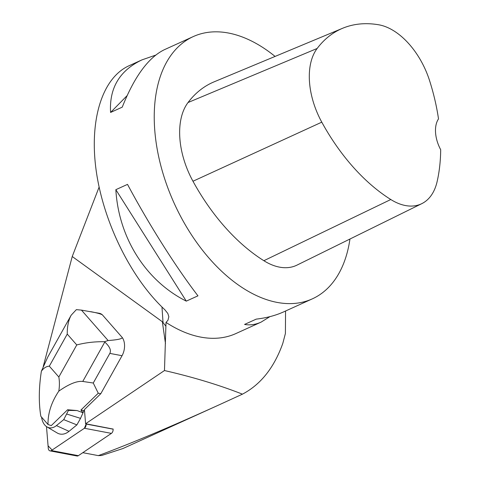 <?xml version="1.0" encoding="UTF-8"?>
<svg xmlns="http://www.w3.org/2000/svg" width="480" height="480" viewBox="0 0 480 480"><rect width="100%" height="100%" fill="white"/><g stroke="black" fill="none" stroke-linecap="round" stroke-linejoin="round"><path stroke-width="0.72" d="M113.094 428.97L113.112 429.168A3.63 2.37 100.7 0 1 111.402 433.38L78.372 455.67A3.63 2.37 100.7 0 1 76.992 456L50.01 450.876A3.63 2.37 -79.3 0 0 51.384 450.546L84.414 428.262A3.63 2.37 -79.3 0 0 86.124 424.044L84.408 428.262L52.122 450.042L48.066 445.788L46.488 426.588L48.276 448.296A3.63 2.37 -79.3 0 0 50.01 450.876M99.108 187.098L72.234 256.512L43.23 366.57M82.8 452.682L98.304 455.622C130.134 443.88 170.64 426.846 219.822 404.526L242.448 394.158C219.006 384.96 193.008 377.088 164.472 370.542L85.596 423.75L113.1 429.066M122.37 337.656C121.68 338.946 116.928 339.906 108.12 340.53L104.43 341.718L104.79 342.048L82.758 381.45C76.968 380.796 68.988 384.024 58.806 391.14C59.598 386.16 59.604 381.45 58.83 377.01L76.764 344.94L67.254 334.092C67.158 326.514 68.46 320.22 71.16 315.222L76.35 309.642L81.462 310.122L99.354 313.302A13.716 8.964 100.7 0 1 102.3 314.766L122.37 337.656A13.764 8.994 100.7 0 1 122.04 355.71L100.806 393.69L84.432 409.596L85.596 423.75M164.472 370.542L166.014 322.416A144.018 86.268 65.6 0 0 185.256 332.52A144.018 86.268 65.6 0 0 235.932 333.546L261.09 322.122C255.492 324.648 249.984 325.416 244.566 324.426L256.23 319.128C266.508 317.916 275.622 315.51 283.578 311.91L312.336 298.854A144.018 86.268 -114.4 0 1 261.66 297.828A144.018 86.268 -114.4 0 1 160.872 165.864A144.018 86.268 -114.4 0 1 193.248 36.588A144.018 86.268 -114.4 0 1 275.076 56.424M72.234 256.512L162.354 321.756L165.702 325.974M242.448 394.158C260.73 384.546 274.182 367.608 282.816 343.338L285.402 333.504L285.558 311.016M193.248 36.588L164.49 49.65C148.5 57.396 134.418 76.56 122.244 107.148L110.58 112.446C109.182 88.02 119.658 70.494 142.002 59.862L128.928 65.796C101.946 78.072 88.866 120.81 96.396 172.092C103.944 223.38 131.442 278.7 164.784 309.684L167.826 313.458L168.84 316.704L167.946 320.28L166.014 322.416M349.95 239.028A144.018 86.268 -114.4 0 1 312.336 298.854M115.842 189.678L127.512 184.38C148.77 224.202 175.932 267.186 197.958 295.836L186.288 301.134C145.83 280.854 118.662 237.87 115.842 189.678L186.288 301.134M269.922 316.638L261.09 322.122M142.002 59.862L155.658 55.134M421.8 203.646L296.982 265.116A68.58 41.082 -114.4 0 1 263.868 260.706A164.592 98.592 -114.4 0 1 192.972 181.242A68.58 41.082 -114.4 0 1 188.028 102.54A164.592 98.592 -114.4 0 1 214.194 81.798L342.624 28.272A160.224 95.982 -114.4 0 1 378.618 24.768A64.212 38.466 -114.4 0 1 429.57 80.604A160.224 95.982 -114.4 0 1 438.51 118.908A27.432 16.434 -114.4 0 0 440.694 149.718A160.224 95.982 -114.4 0 1 437.106 181.656A64.212 38.466 -114.4 0 1 421.8 203.646A64.212 38.466 -114.4 0 1 390.792 199.518A160.224 95.982 -114.4 0 1 321.78 122.16A64.212 38.466 -114.4 0 1 317.148 48.468A160.224 95.982 -114.4 0 1 342.624 28.272M127.116 95.622L110.58 112.446M98.304 455.622L101.634 455.496L122.934 448.53L219.822 404.526M104.79 342.048C109.728 346.572 111.408 350.358 109.83 353.394L93.264 383.022L98.256 393.204L100.806 393.69M90.774 311.676C96.426 312.75 100.266 313.782 102.3 314.766M98.256 393.204L80.916 410.052L83.976 410.634L80.538 418.362L76.884 424.896L69.012 431.334A20.574 13.446 -79.3 0 1 57.126 432.936L46.944 426.882A16.41 10.722 -79.3 0 0 56.424 425.604L69.012 431.334M84.474 410.142L83.976 410.634M58.83 377.01L49.326 366.168C46.338 366.318 43.686 368.01 41.37 371.25C38.814 387.816 38.634 402.834 40.842 416.316L48.018 424.506C47.808 413.304 51.408 402.18 58.806 391.14M41.37 371.25L47.718 357.15L71.16 315.222M76.764 344.94C85.584 342.624 94.806 341.556 104.43 341.718M41.574 417.156A16.41 10.722 -79.3 0 0 46.944 426.882M80.916 410.052L83.028 412.758L77.076 410.556L67.596 409.758A125.634 82.104 -79.3 0 0 68.448 410.424L63.72 419.634L56.424 425.604M67.596 409.758L51.276 425.61L48.018 424.506M82.758 381.45L93.264 383.022M68.448 410.424L77.076 410.556M63.72 419.634L76.884 424.896M66.828 414.072L80.538 418.362M111.402 433.38L84.414 428.262M51.384 450.546L78.372 455.67M86.124 424.044L113.112 429.168M165.474 343.584L162.354 321.756M161.976 307.014L163.026 322.398M390.792 199.518L263.868 260.706M321.78 122.16L192.972 181.242M317.148 48.468L188.028 102.54M109.83 353.394L122.04 355.71M81.462 310.122L108.12 340.53M67.254 334.092L49.326 366.168"/></g></svg>
